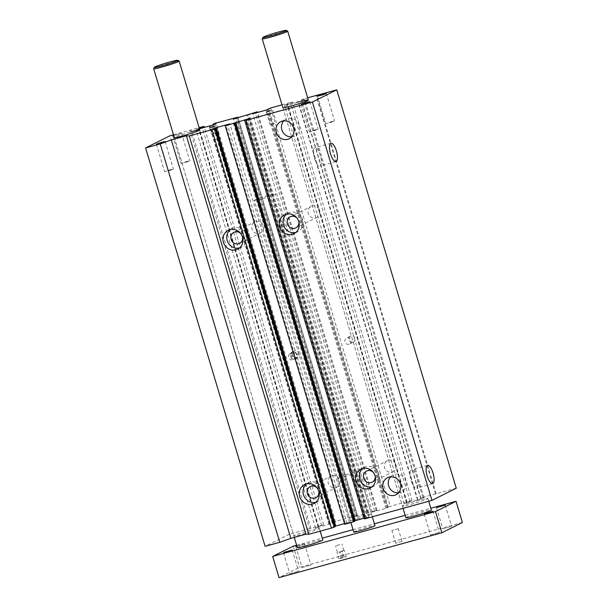 <?xml version="1.0" encoding="UTF-8"?>
<svg xmlns="http://www.w3.org/2000/svg" width="608" height="608" viewBox="0 0 608 608"><rect width="100%" height="100%" fill="white"/><g stroke="black" fill="none" stroke-linecap="round" stroke-linejoin="round"><path stroke-width="0.46" stroke-dasharray="3.04 2.28" d="M364.04 518.236L368.919 516.891L364.982 518.502L245.465 120.118M364.982 518.502L364.23 518.875M282.028 104.85L292.471 101.977L284.453 105.306L297.981 101.658L304.426 99.112L301.408 99.94L303.324 98.982L307.678 97.789M199.249 128.075L196.012 129.664L199.462 128.79M173.5 134.816L199.135 127.68M294.28 537.381L174.336 137.59A13.3 0.836 163.3 0 1 191.186 131.716M403.081 508.341L282.88 107.692A13.3 0.836 163.3 0 1 299.729 101.817M173.706 135.5L181.594 133.327L173.812 135.842M267.93 108.893L387.456 507.277L267.953 108.885M387.471 507.27L390.306 506.335L270.78 107.95M236.573 117.367L356.09 515.751L357.481 515.531L237.964 117.146M357.481 515.531L238.176 117.777M456.274 488.239L422.849 497.367L420.926 498.324L423.943 497.496L420.858 499.039L403.978 503.69L411.996 500.361L292.471 101.977M411.996 500.361L390.306 506.335M391.993 472.142A6.209 5.822 -116.5 0 0 392.988 471.762A6.209 5.822 -116.5 0 0 395.42 463.6A6.209 5.822 -116.5 0 0 387.433 460.659A6.209 5.822 -116.5 0 0 384.773 468.297A6.209 5.822 -116.5 0 0 391.993 472.142M315.704 217.854A6.209 5.822 -116.5 0 0 316.7 217.474A6.209 5.822 -116.5 0 0 319.132 209.312A6.209 5.822 -116.5 0 0 311.144 206.37A6.209 5.822 -116.5 0 0 308.484 214.008A6.209 5.822 -116.5 0 0 315.704 217.854M353.02 342.243A3.329 3.124 -116.5 0 0 354.859 337.668A3.329 3.124 -116.5 0 0 349.152 340.184A3.329 3.124 -116.5 0 0 353.02 342.243M387.456 507.277L386.703 507.657L267.277 109.584M386.703 507.657L388.307 507.209L385.981 508.372L372.309 512.141L376.998 510.158L352.815 517.507L356.752 515.903L237.371 117.998M356.752 515.903L357.504 515.523M356.09 515.751L334.4 521.725L214.882 123.34M259.418 233.358A6.209 5.822 -116.5 0 0 260.414 232.978A6.209 5.822 -116.5 0 0 262.854 224.816A6.209 5.822 -116.5 0 0 254.858 221.874A6.209 5.822 -116.5 0 0 252.198 229.512A6.209 5.822 -116.5 0 0 259.418 233.358M335.715 487.639A6.209 5.822 -116.5 0 0 336.703 487.259A6.209 5.822 -116.5 0 0 339.142 479.104A6.209 5.822 -116.5 0 0 331.155 476.163A6.209 5.822 -116.5 0 0 328.487 483.801A6.209 5.822 -116.5 0 0 335.715 487.639M298.961 354.266L298.642 353.202A3.329 3.124 -116.5 0 0 294.143 351.059A3.329 3.124 -116.5 0 0 292.615 354.867L292.927 355.923A3.329 3.124 -116.5 0 0 297.434 358.066A3.329 3.124 -116.5 0 0 298.961 354.266L296.902 355.292A3.329 3.124 63.5 0 1 295.374 359.1A3.329 3.124 63.5 0 1 290.875 356.949L290.715 356.425A3.329 3.124 63.5 0 1 292.243 352.617A3.329 3.124 63.5 0 1 296.75 354.76A3.329 3.124 63.5 0 1 295.214 358.568A3.329 3.124 63.5 0 1 290.715 356.425L290.556 355.893A3.329 3.124 63.5 0 1 292.083 352.085A3.329 3.124 63.5 0 1 296.59 354.228L296.902 355.292M294.69 355.786A3.329 3.124 63.5 0 1 288.762 357.74A3.329 3.124 63.5 0 1 290.183 353.643A3.329 3.124 63.5 0 1 294.69 355.786M348.908 344.295A3.329 3.124 63.5 0 1 346.469 338.147A3.329 3.124 63.5 0 1 350.748 339.72A3.329 3.124 63.5 0 1 348.908 344.295M214.084 133.441L218.796 131.83L214.084 133.441M218.044 138.768L213.834 140.235L218.044 138.768M274.33 123.272L270.119 124.739L274.33 123.272M316.95 487.768A6.209 5.822 63.5 0 1 318.888 491.652M240.662 233.48A6.209 5.822 63.5 0 1 242.6 237.363M296.94 217.976A6.209 5.822 63.5 0 1 298.878 221.859M373.228 472.264A6.209 5.822 63.5 0 1 375.166 476.148M372.028 486.788A10.526 9.88 -116.5 0 0 374.034 486.058A10.526 9.88 -116.5 0 0 378.548 473.1A10.526 9.88 -116.5 0 0 366.297 466.579A10.526 9.88 -116.5 0 0 364.61 467.225A10.526 9.88 -116.5 0 0 362.839 468.38M295.739 232.499A10.526 9.88 -116.5 0 0 297.745 231.77A10.526 9.88 -116.5 0 0 302.26 218.812A10.526 9.88 -116.5 0 0 290.008 212.291A10.526 9.88 -116.5 0 0 288.321 212.937A10.526 9.88 -116.5 0 0 286.55 214.092M239.461 248.003A10.526 9.88 -116.5 0 0 241.46 247.274A10.526 9.88 -116.5 0 0 245.974 234.316A10.526 9.88 -116.5 0 0 233.723 227.795A10.526 9.88 -116.5 0 0 232.043 228.441A10.526 9.88 -116.5 0 0 230.265 229.596M315.75 502.292A10.526 9.88 -116.5 0 0 317.748 501.562A10.526 9.88 -116.5 0 0 322.263 488.604A10.526 9.88 -116.5 0 0 310.019 482.083A10.526 9.88 -116.5 0 0 308.332 482.729A10.526 9.88 -116.5 0 0 306.554 483.884M315.164 129.838L309.366 131.86L313.834 130.819L318.144 129.23L315.164 129.838M331.611 121.623L325.804 123.644L330.273 122.603L334.582 121.015L331.611 121.623M186.884 161.485L181.078 163.506L185.546 162.465L189.856 160.869L186.884 161.485M170.445 169.693L164.639 171.722L169.108 170.681L173.417 169.085L170.445 169.693M291.711 136.815A9.492 8.907 -116.5 0 0 294.72 135.964A9.492 8.907 -116.5 0 0 298.794 124.275A9.492 8.907 -116.5 0 0 287.744 118.393A9.492 8.907 -116.5 0 0 286.224 118.978A9.492 8.907 -116.5 0 0 283.746 120.863M398.514 492.822A9.492 8.907 -116.5 0 0 401.523 491.963A9.492 8.907 -116.5 0 0 405.597 480.282A9.492 8.907 -116.5 0 0 394.554 474.4A9.492 8.907 -116.5 0 0 393.034 474.977A9.492 8.907 -116.5 0 0 390.549 476.87M320.317 155.374A9.492 3.222 74.6 0 0 314.86 147.691A9.492 3.222 74.6 0 0 314.275 157.692A9.492 3.222 74.6 0 0 319.899 165.999A9.492 3.222 74.6 0 0 320.317 155.374M416.951 477.478A9.492 3.222 74.6 0 0 411.494 469.786A9.492 3.222 74.6 0 0 410.909 479.788A9.492 3.222 74.6 0 0 416.533 488.095A9.492 3.222 74.6 0 0 416.951 477.478M357.443 518.913A11.081 0.699 -16.7 0 0 371.48 514.018A11.081 0.699 -16.7 0 0 360.666 516.534A11.081 0.699 -16.7 0 0 350.246 520.387A11.081 0.699 -16.7 0 0 357.443 518.913M344.728 476.528A11.081 0.699 163.3 0 1 337.531 478.002A11.081 0.699 163.3 0 1 347.951 474.156A11.081 0.699 163.3 0 1 358.766 471.633A11.081 0.699 163.3 0 1 344.728 476.528M419.246 500.202A13.3 0.836 -16.7 0 0 402.397 506.076A13.3 0.836 -16.7 0 0 411.031 504.306A13.3 0.836 -16.7 0 0 427.88 498.431A13.3 0.836 -16.7 0 0 419.246 500.202M310.703 530.092A13.3 0.836 -16.7 0 0 293.854 535.967A13.3 0.836 -16.7 0 0 302.48 534.204A13.3 0.836 -16.7 0 0 319.337 528.329A13.3 0.836 -16.7 0 0 310.703 530.092M334.4 521.725L332.485 522.682L335.502 521.854L332.416 523.397L318.204 527.387L315.529 528.04L323.547 524.719L310.886 528.2L191.368 129.823M310.886 528.2L309.54 528.648L190.015 130.272M323.547 524.719L204.356 127.437M321.632 525.677L202.32 127.999M318.615 526.505L199.097 128.121M315.529 528.04L196.012 129.664M318.546 527.212L199.029 128.828M318.204 527.387L198.687 129.002M329.057 524.392L209.54 126.016M329.399 524.225L209.882 125.841M332.416 523.397L212.899 125.012M335.502 521.854L215.977 123.47M332.485 522.682L213.142 124.891M355.14 516.344L235.767 118.446M352.815 517.507L233.29 119.122M366.48 513.745L246.962 115.36M368.813 512.582L249.288 114.198M367.202 513.023L247.775 114.958M367.954 512.65L248.436 114.266M376.998 510.158L257.67 112.412M376.246 510.53L256.872 112.632M374.642 510.978L255.261 113.073M372.309 512.141L252.791 113.757M385.981 508.372L266.456 109.995M388.307 507.209L268.789 108.824M410.073 501.319L290.556 102.934M407.056 502.147L287.538 103.763M403.978 503.69L284.453 105.306M406.988 502.854L287.47 104.47M406.646 503.029L287.128 104.644M417.506 500.034L297.981 101.658M417.848 499.867L298.323 101.483M420.858 499.039L301.34 100.654M423.943 497.496L304.426 99.112M420.926 498.324L301.408 99.94M422.849 497.367L303.324 98.982M435.51 493.878L315.993 95.502M436.172 493.772L316.654 95.395M366.594 518.062L247.068 119.677M368.919 516.891L249.402 118.514M354.532 521.383L352.921 521.824L233.404 123.439M352.921 521.824L354.434 521.064M344.538 523.61L349.425 522.264L345.481 523.868L225.963 125.491M345.481 523.868L344.728 524.248M347.092 523.427L227.574 125.043M349.425 522.264L229.9 123.88M335.031 526.748L333.427 527.189L213.902 128.812M333.427 527.189L334.94 526.437M309.54 528.648L289.438 534.189L169.913 135.804M289.438 534.189L265.118 546.334M179.109 61.028A13.3 0.836 -16.7 0 0 167.983 63.566A13.3 0.836 -16.7 0 0 154.348 68.218A13.3 0.836 -16.7 0 0 153.68 68.658M297.35 547.626A13.3 0.836 163.3 0 1 298.026 547.124A13.3 0.836 163.3 0 1 312.056 542.351A13.3 0.836 163.3 0 1 322.833 539.98M287.652 31.137A13.3 0.836 -16.7 0 0 276.526 33.668A13.3 0.836 -16.7 0 0 262.892 38.327A13.3 0.836 -16.7 0 0 262.223 38.768M405.893 517.735A13.3 0.836 163.3 0 1 406.577 517.233A13.3 0.836 163.3 0 1 420.599 512.46A13.3 0.836 163.3 0 1 431.376 510.089M339.644 551.95L344.356 550.346L339.644 551.95M343.102 557.422L338.892 558.889L346.264 556.7L343.102 557.422L341.194 551.068M401.873 541.47L395.679 543.256L401.873 541.47M398.065 528.755L391.864 530.541L398.065 528.755M339.788 544.57L335.578 546.037L339.788 544.57M254.82 199.994A11.081 0.699 163.3 0 1 266.502 196.019A11.081 0.699 163.3 0 1 275.485 194.036A11.081 0.699 163.3 0 1 265.065 197.889A11.081 0.699 163.3 0 1 254.25 200.412A11.081 0.699 163.3 0 1 254.82 199.994M353.75 532.038A11.081 0.699 163.3 0 1 354.312 531.628A11.081 0.699 163.3 0 1 366.001 527.653A11.081 0.699 163.3 0 1 374.976 525.669M430.753 534.896L439.295 532.433L430.753 534.896M296.848 545.954L304.562 543.833L296.962 546.318M302.381 567.484L310.924 565.03L302.381 567.484M290.046 573.648L298.589 571.186L290.046 573.648M443.088 528.74L451.63 526.277L443.088 528.74M462.407 522.492L299.592 567.332L279.034 577.6M293.231 546.144L299.592 567.332M296.628 545.209L322.278 538.141M353.035 529.674L374.414 523.784M405.171 515.318L430.821 508.25M298.642 353.202L296.59 354.228M292.615 354.867L290.556 355.893M292.927 355.923L290.875 356.949M214.844 126.297L216.638 132.278M212.678 126.943L214.586 133.304M213.849 126.601L215.635 132.552M211.675 127.224L213.583 133.578M341.05 558.448L339.142 552.094M344.113 557.148L342.205 550.787M342.053 558.174L340.146 551.813M294.143 351.059L292.083 352.085M297.434 358.066L295.374 359.1M292.243 352.617L290.191 353.643M295.214 358.568L293.162 359.594M353.552 342.038L349.44 344.09M350.58 336.087L346.469 338.147M216.889 125.476L218.796 131.83M209.517 127.665L211.424 134.018M218.295 131.974L220.202 138.328M211.926 133.882L213.834 140.235M272.673 110.116L276.488 122.824M266.304 112.024L270.119 124.739M310.262 486.59L331.155 476.155M315.81 497.701L336.703 487.259M233.974 232.309L254.866 221.867M239.522 243.413L260.414 232.978M290.252 216.805L311.152 206.37M295.8 227.909L316.7 217.474M366.548 471.094L387.44 460.659M372.088 482.197L392.988 471.762M370.257 487.95L374.026 486.066M360.848 469.11L364.61 467.225M293.968 233.662L297.73 231.777M284.552 214.822L288.321 212.937M237.682 249.158L241.452 247.281M228.274 230.318L232.043 228.441M313.971 503.447L317.741 501.562M304.562 484.606L308.332 482.729M309.875 101.68L318.144 129.23M301.097 104.31L309.366 131.86M326.321 93.465L334.582 121.015M317.543 96.102L325.804 123.644M181.594 133.327L189.856 160.869M172.816 135.956L181.078 163.506M165.148 141.535L173.417 169.085M156.37 144.172L164.639 171.722M289.233 138.7L294.713 135.964M280.744 121.714L286.224 118.978M396.036 494.707L401.516 491.971M387.547 477.721L393.034 474.977M335.988 161.568L319.907 165.999M330.942 143.26L314.86 147.691M432.615 483.664L416.541 488.095M427.576 465.356L411.494 469.786M371.48 514.018L358.766 471.633M350.246 520.387L337.531 478.002M428.731 501.273L427.88 498.431M282.88 107.692L402.397 506.076M320.188 531.172L319.337 528.329M174.336 137.59L293.854 535.967M338.892 558.889L336.984 552.535M346.264 556.7L344.356 550.346M402.048 541.34L398.232 528.626M395.679 543.256L391.864 530.541M337.486 552.398L335.578 546.037M343.854 550.483L341.947 544.13M372.324 516.808L275.485 194.036M350.9 522.546L254.25 200.412M432.942 511.244L439.295 532.433M424.164 513.874L430.517 535.07M304.562 543.833L310.924 565.03M295.784 546.47L302.146 567.659M292.235 549.997L298.589 571.186M283.457 552.626L289.811 573.815M445.269 505.081L451.63 526.277M436.491 507.718L442.852 528.907"/><path stroke-width="0.91" d="M364.245 518.875L244.728 120.49L246.118 120.27L365.644 518.647L364.245 518.875L244.705 120.498L249.402 118.514L225.211 125.864L229.9 123.88L216.235 127.65L213.902 128.812L215.513 128.364L214.761 128.744L334.278 527.128L214.761 128.744M334.256 527.128L331.428 528.071L211.911 129.686L214.738 128.752M211.911 129.686L189.24 135.934L186.39 135.797L171.312 139.946L160.238 143.921L145.593 147.949L169.913 135.804L173.5 134.816M145.593 147.949L265.118 546.334L279.764 542.298L290.837 538.331L305.908 534.181L308.765 534.31L189.24 135.934M308.765 534.31L331.428 528.071M306.25 483.96A10.526 9.88 63.5 0 1 318.501 490.481A10.526 9.88 63.5 0 1 313.986 503.439A10.526 9.88 63.5 0 1 300.428 498.446A10.526 9.88 63.5 0 1 304.562 484.606A10.526 9.88 63.5 0 1 306.25 483.96M229.961 229.672A10.526 9.88 63.5 0 1 242.204 236.2A10.526 9.88 63.5 0 1 237.69 249.158A10.526 9.88 63.5 0 1 224.139 244.165A10.526 9.88 63.5 0 1 228.274 230.318A10.526 9.88 63.5 0 1 229.961 229.672M334.278 527.128L335.031 526.748L215.513 128.364M307.678 97.789L336.756 89.855L312.428 102.007L246.118 120.27M238.176 117.777L237.986 117.146L233.29 119.122L257.48 111.773L252.791 113.757L266.456 109.995L270.78 107.95L282.028 104.85M237.986 117.146L214.882 123.34L212.967 124.298L215.977 123.47L212.899 125.012L199.462 128.79M199.135 127.68L204.03 126.335L199.249 128.075M191.186 131.716A13.3 0.836 163.3 0 1 199.812 129.945A13.3 0.836 163.3 0 1 187.31 134.566A13.3 0.836 163.3 0 1 174.336 137.59L153.672 68.719A13.3 0.836 -16.7 0 0 166.653 65.694A13.3 0.836 -16.7 0 0 179.147 61.074A13.3 0.836 -16.7 0 0 179.109 61.028L177.734 60.291A12.19 0.768 163.3 0 1 166.311 64.57A12.19 0.768 163.3 0 1 154.424 67.29A12.19 0.768 163.3 0 1 155.04 66.88A12.19 0.768 163.3 0 1 167.527 62.616A12.19 0.768 163.3 0 1 177.734 60.291M299.729 101.817A13.3 0.836 163.3 0 1 308.355 100.046A13.3 0.836 163.3 0 1 295.853 104.675A13.3 0.836 163.3 0 1 282.88 107.692L262.215 38.821A13.3 0.836 -16.7 0 0 275.196 35.804A13.3 0.836 -16.7 0 0 287.698 31.183A13.3 0.836 -16.7 0 0 287.652 31.137L286.277 30.4A12.19 0.768 163.3 0 1 274.854 34.679A12.19 0.768 163.3 0 1 262.968 37.392A12.19 0.768 163.3 0 1 263.583 36.989A12.19 0.768 163.3 0 1 276.078 32.718A12.19 0.768 163.3 0 1 286.277 30.4M162.176 142.15L165.148 141.535L160.846 143.131L156.37 144.172L162.176 142.15M173.812 135.842L172.816 135.956L173.706 135.5M323.342 94.073L326.321 93.465L322.012 95.061L317.543 96.102L323.342 94.073M306.903 102.288L309.875 101.68L305.566 103.269L301.097 104.31L306.903 102.288M270.514 110.557L266.304 112.024L270.514 110.557M213.727 126.19L209.517 127.665L213.727 126.19L213.849 126.601M237.371 117.998L237.226 117.519M318.888 491.652A6.209 5.822 63.5 0 1 315.81 497.701A6.209 5.822 63.5 0 1 314.815 498.081A6.209 5.822 63.5 0 1 307.595 494.236A6.209 5.822 63.5 0 1 310.255 486.598A6.209 5.822 63.5 0 1 316.95 487.768M242.6 237.363A6.209 5.822 63.5 0 1 239.522 243.413A6.209 5.822 63.5 0 1 238.526 243.793A6.209 5.822 63.5 0 1 231.306 239.947A6.209 5.822 63.5 0 1 233.966 232.309A6.209 5.822 63.5 0 1 240.662 233.48M298.878 221.859A6.209 5.822 63.5 0 1 295.8 227.909A6.209 5.822 63.5 0 1 294.812 228.289A6.209 5.822 63.5 0 1 287.584 224.443A6.209 5.822 63.5 0 1 290.252 216.805A6.209 5.822 63.5 0 1 296.94 217.976M375.166 476.148A6.209 5.822 63.5 0 1 372.088 482.197A6.209 5.822 63.5 0 1 371.1 482.577A6.209 5.822 63.5 0 1 363.88 478.732A6.209 5.822 63.5 0 1 366.54 471.094A6.209 5.822 63.5 0 1 373.228 472.264M362.528 468.464A10.526 9.88 63.5 0 1 374.779 474.985A10.526 9.88 63.5 0 1 370.264 487.943A10.526 9.88 63.5 0 1 356.714 482.95A10.526 9.88 63.5 0 1 360.84 469.11A10.526 9.88 63.5 0 1 362.528 468.464M362.839 468.38A10.526 9.88 -116.5 0 0 360.476 481.057A10.526 9.88 -116.5 0 0 372.028 486.788M286.239 214.176A10.526 9.88 63.5 0 1 298.49 220.696A10.526 9.88 63.5 0 1 293.976 233.654A10.526 9.88 63.5 0 1 280.425 228.661A10.526 9.88 63.5 0 1 284.552 214.822A10.526 9.88 63.5 0 1 286.239 214.176M286.55 214.092A10.526 9.88 -116.5 0 0 284.187 226.776A10.526 9.88 -116.5 0 0 295.739 232.499M230.265 229.596A10.526 9.88 -116.5 0 0 227.909 242.273A10.526 9.88 -116.5 0 0 239.461 248.003M306.554 483.884A10.526 9.88 -116.5 0 0 304.198 496.561A10.526 9.88 -116.5 0 0 315.75 502.292M282.264 121.136A9.492 8.907 63.5 0 1 293.307 127.011A9.492 8.907 63.5 0 1 289.241 138.7A9.492 8.907 63.5 0 1 277.02 134.193A9.492 8.907 63.5 0 1 280.744 121.714A9.492 8.907 63.5 0 1 282.264 121.136M283.746 120.863A9.492 8.907 -116.5 0 0 282.5 131.45A9.492 8.907 -116.5 0 0 291.711 136.815M389.067 477.136A9.492 8.907 63.5 0 1 400.117 483.018A9.492 8.907 63.5 0 1 396.044 494.699A9.492 8.907 63.5 0 1 383.823 490.2A9.492 8.907 63.5 0 1 387.547 477.721A9.492 8.907 63.5 0 1 389.067 477.136M390.549 476.87A9.492 8.907 -116.5 0 0 389.302 487.456A9.492 8.907 -116.5 0 0 398.514 492.822M336.399 150.951A9.492 3.222 -105.4 0 1 335.981 161.568A9.492 3.222 -105.4 0 1 330.357 153.269A9.492 3.222 -105.4 0 1 330.942 143.26A9.492 3.222 -105.4 0 1 336.399 150.951M433.033 473.047A9.492 3.222 -105.4 0 1 432.615 483.664A9.492 3.222 -105.4 0 1 426.983 475.365A9.492 3.222 -105.4 0 1 427.576 465.356A9.492 3.222 -105.4 0 1 433.033 473.047M204.356 127.437L204.03 126.335M202.32 127.999L202.107 127.292M213.142 124.891L212.967 124.298M235.767 118.446L235.623 117.96M257.67 112.412L257.48 111.773M256.872 112.632L256.728 112.146M255.261 113.073L255.117 112.594M365.644 518.647L431.954 500.384L456.274 488.239L336.756 89.855M431.954 500.384L312.428 102.007M354.434 521.064L355.254 520.661L235.729 122.276M355.254 520.661L364.04 518.236M225.211 125.864L344.728 524.248L353.772 521.755L354.532 521.383L235.007 122.998M353.772 521.755L234.255 123.371M334.94 526.437L335.753 526.026L216.235 127.65M335.753 526.026L344.538 523.61M305.908 534.181L186.39 135.797M290.837 538.331L171.312 139.946M279.764 542.298L160.238 143.921M154.424 67.29L153.68 68.658A13.3 0.836 -16.7 0 0 153.672 68.719M320.188 531.172L322.833 539.98A13.3 0.836 163.3 0 1 310.331 544.601A13.3 0.836 163.3 0 1 297.35 547.626L294.28 537.381M262.968 37.392L262.223 38.768A13.3 0.836 -16.7 0 0 262.215 38.821M428.731 501.273L431.376 510.089A13.3 0.836 163.3 0 1 418.874 514.71A13.3 0.836 163.3 0 1 405.893 517.735L403.081 508.341M372.324 516.808L374.976 525.669A11.081 0.699 163.3 0 1 364.564 529.522A11.081 0.699 163.3 0 1 353.75 532.038L350.9 522.546M424.392 513.707L432.942 511.244L424.392 513.707M296.962 546.318L295.784 546.47L296.848 545.954M283.693 552.459L292.235 549.997L283.693 552.459M436.726 507.543L445.269 505.081L436.726 507.543M441.849 532.76L462.407 522.492L456.046 501.304L435.495 511.571L441.849 532.76L279.034 577.6L272.68 556.411L293.231 546.144L296.628 545.209M322.278 538.141L353.035 529.674M374.414 523.784L405.171 515.318M430.821 508.25L456.046 501.304M435.495 511.571L272.68 556.411M214.738 125.917L214.844 126.297M199.812 129.945L179.147 61.074M308.355 100.046L287.698 31.183"/></g></svg>
